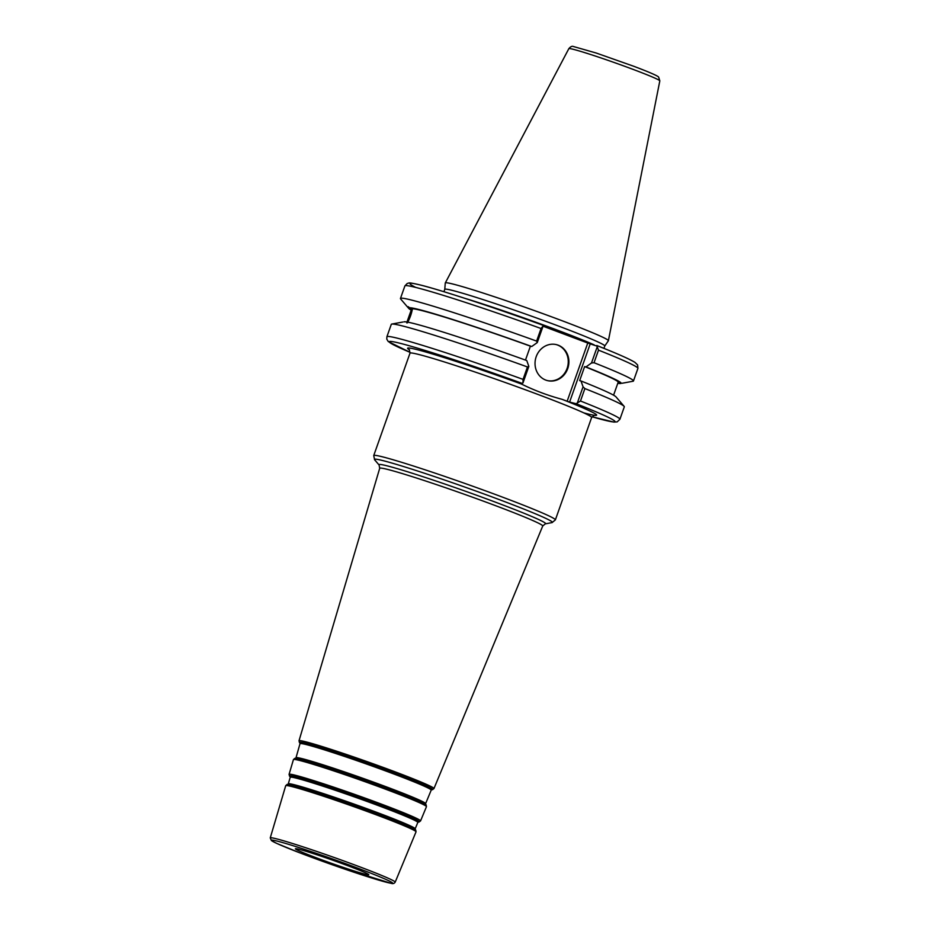 <?xml version="1.0" encoding="UTF-8"?>
<svg xmlns="http://www.w3.org/2000/svg" width="930" height="930" viewBox="0 0 930 930"><rect width="100%" height="100%" fill="white"/><g stroke="black" fill="none" stroke-linecap="round" stroke-linejoin="round"><path stroke-width="1.4" d="M365.211 874.223A38.932 1.674 -160.5 0 0 368.803 874.746A38.932 1.674 -160.5 0 0 340.496 862.994A38.932 1.674 -160.5 0 0 298.995 849.288A38.932 1.674 -160.5 0 0 295.403 848.765A38.932 1.674 -160.5 0 0 323.71 860.529A38.932 1.674 -160.5 0 0 365.211 874.223M543.062 326.209L587.76 343.042L567.149 401.237L562.115 399.342C548.026 395.564 534.401 390.437 521.265 383.962L516.301 381.881M521.916 383.288L522.962 382.974L523.055 379.382A123.597 5.324 -160.5 0 0 386.903 336.753L386.775 339.125L388.287 341.577L410.176 352.377A119.703 5.162 19.5 0 1 406.747 345.053A119.703 5.162 19.5 0 1 521.916 383.288L516.231 382.067M576.158 403.713A119.703 5.162 19.5 0 1 591.992 416.756L613.858 422.081L617.16 421.883L619.915 419.267A123.597 5.324 -160.5 0 0 580.483 401.004L576.158 403.713L569.602 402.062L590.213 343.868L587.76 343.042M567.149 401.237L569.602 402.062M412.153 310.422L408.131 321.594M412.339 309.376A8.172 0.663 -70.3 0 0 407.7 322.152M522.962 382.974L528.833 366.397L526.764 360.549A112.728 4.859 -160.5 0 0 404.469 321.768L403.887 321.873M406.817 322.919L411.792 308.876L408.828 307.818C407.77 306.342 407.968 306.319 409.444 307.737L412.397 308.795C411.618 313.491 409.956 318.176 407.433 322.838M411.188 310.132A112.728 4.859 -160.5 0 1 408.781 308.458A112.728 4.859 -160.5 0 1 408.828 307.818C407.77 306.342 407.968 306.319 409.444 307.737A112.728 4.859 -160.5 0 1 531.739 346.506L537.261 342.577L543.19 325.837L542.527 325.093A119.703 5.162 -160.5 0 0 415.745 287.417M528.833 366.397L527.45 366.955A123.597 5.324 -160.5 0 0 391.763 324.07A123.597 5.324 -160.5 0 0 391.298 324.326L386.903 336.753M411.792 308.876A109.577 4.72 -160.5 0 0 411.572 309.062L406.98 322.024M618.09 382.451L620.915 383.462L617.985 382.718M622.054 383.265L633.005 381.254A123.597 5.324 -160.5 0 0 633.47 380.986A123.597 5.324 -160.5 0 0 594.038 362.723L598.49 350.145A123.597 5.324 19.5 0 1 637.922 368.408L637.62 364.955L634.992 362.409C629.901 359.201 617.183 353.574 596.851 345.542M590.213 343.868L597.42 346.262L591.492 363.002L585.97 366.932A112.728 4.859 -160.5 0 1 620.915 383.462L620.298 383.544A112.728 4.859 -160.5 0 1 617.787 383.3M591.492 363.002L594.038 362.723M604.756 346.018A84.863 3.662 -160.5 0 0 604.779 345.983A84.863 3.662 -160.5 0 0 543.074 320.339A84.863 3.662 -160.5 0 0 452.608 290.474A84.863 3.662 -160.5 0 0 444.784 289.323L443.936 291.718M542.597 325.116C494.353 307.609 442.285 290.486 421.092 285.173C406.166 281.685 409.967 283.255 407.317 283.394L404.91 285.894A123.597 5.324 19.5 0 1 541.062 328.523L543.19 325.837L542.527 325.093M525.473 360.084L530.402 346.169L531.739 346.506M541.062 328.523L536.61 341.101L537.261 342.577M536.61 341.101A123.597 5.324 -160.5 0 0 400.458 298.472A123.597 5.324 -160.5 0 0 400.644 298.972L408.781 308.458M596.758 345.518L598.49 350.145M604.767 346.007L608.371 340.764A86.513 3.732 -160.5 0 0 608.394 340.694A86.513 3.732 -160.5 0 0 545.236 314.491A86.513 3.732 -160.5 0 0 453.259 284.127A86.513 3.732 -160.5 0 0 445.296 282.941A86.513 3.732 -160.5 0 0 445.272 282.999L444.773 289.346M585.97 366.932L584.633 366.594L579.657 380.637L580.994 380.975L583.064 386.81L577.193 403.399M527.45 366.955L523.055 379.382M580.483 401.004L584.877 388.577L583.064 386.81M619.915 419.267L624.309 406.84A123.597 5.324 -160.5 0 0 624.123 406.352A123.597 5.324 -160.5 0 0 584.877 388.577M547.119 380.533A18.542 16.833 104.1 0 0 567.451 367.327A18.542 16.833 104.1 0 0 557.523 345.018A18.542 16.833 104.1 0 0 556.175 344.577M558.151 345.17A18.542 16.833 -75.9 0 1 568.032 367.664A18.542 16.833 -75.9 0 1 547.445 380.614A18.542 16.833 -75.9 0 1 545.782 380.091A18.542 16.833 -75.9 0 1 535.901 357.597A18.542 16.833 -75.9 0 1 556.5 344.658A18.542 16.833 -75.9 0 1 558.151 345.17M613.579 395.18L618.171 382.218A109.577 4.72 -160.5 0 0 584.633 366.594M530.402 346.169A109.577 4.72 -160.5 0 0 412.397 308.795M624.123 406.352L615.986 396.866A112.728 4.859 -160.5 0 0 580.994 380.975M555.373 519.882A96.348 4.15 -160.5 0 0 503.746 497.597A96.348 4.15 -160.5 0 0 382.614 456.863A96.348 4.15 -160.5 0 0 373.732 455.561L409.991 353.191A96.348 4.15 19.5 0 1 418.872 354.493A96.348 4.15 19.5 0 1 521.579 388.391A96.348 4.15 19.5 0 1 591.631 417.512L555.373 519.882L552.071 522.602A94.395 4.069 19.5 0 0 501.828 500.573A94.395 4.069 19.5 0 0 383.148 460.664A94.395 4.069 19.5 0 0 374.592 459.757L373.732 455.561M386.822 882.361A64.333 2.778 19.5 0 1 305.935 855.17A64.333 2.778 19.5 0 1 277.396 841.15A64.333 2.778 19.5 0 1 358.271 868.353A64.333 2.778 19.5 0 1 386.822 882.361M359.678 866.807A66.274 2.86 -160.5 0 0 276.35 838.79A66.274 2.86 -160.5 0 0 270.246 837.907L271.432 840.604L277.105 843.568L299.634 852.775L339.717 867.365L391.204 883.337C392.902 883.953 394.227 883.558 395.192 882.152A66.274 2.86 -160.5 0 0 359.678 866.807M270.246 837.907L285.708 785.699A69.122 2.976 19.5 0 1 292.078 786.629A69.122 2.976 19.5 0 1 378.987 815.842A69.122 2.976 19.5 0 1 416.024 831.85L395.192 882.152M296.321 777.445A68.099 2.941 -160.5 0 0 290.183 776.817L290.23 777.282A67.669 2.918 19.5 0 1 296.461 778.189A67.669 2.918 19.5 0 1 381.544 806.798A67.669 2.918 19.5 0 1 417.814 822.457L418.14 822.132A68.099 2.941 -160.5 0 0 381.939 806.229A68.099 2.941 -160.5 0 0 296.321 777.445M288.277 783.874L287.916 784.281A67.669 2.918 19.5 0 1 293.95 785.327A67.669 2.918 19.5 0 1 379.022 813.924A67.669 2.918 19.5 0 1 415.199 829.351L415.175 828.816A67.309 2.906 -160.5 0 0 379.103 813.239A67.309 2.906 -160.5 0 0 294.473 784.781A67.309 2.906 -160.5 0 0 288.277 783.874L290.23 777.282M290.195 776.841L289.579 776.19A68.901 2.976 19.5 0 1 295.775 776.794A68.901 2.976 19.5 0 1 382.393 805.926A68.901 2.976 19.5 0 1 419 822.015L418.116 822.132M415.199 829.351L415.745 830.06A68.425 2.953 -160.5 0 0 379.161 814.471A68.425 2.953 -160.5 0 0 293.136 785.548A68.425 2.953 -160.5 0 0 287.045 784.478L287.916 784.281M302.343 758.694A68.739 2.964 -160.5 0 0 296.007 757.776L295.647 758.171A69.087 2.976 19.5 0 1 301.808 759.24A69.087 2.976 19.5 0 1 388.67 788.442A69.087 2.976 19.5 0 1 425.626 804.194L425.591 803.671A68.739 2.964 -160.5 0 0 388.763 787.757A68.739 2.964 -160.5 0 0 302.343 758.694M300.169 743.721A69.506 2.999 19.5 0 1 306.575 744.651A69.506 2.999 19.5 0 1 393.96 774.039A69.506 2.999 19.5 0 1 431.206 790.128L431.532 789.791A69.936 3.011 -160.5 0 0 394.355 773.469A69.936 3.011 -160.5 0 0 306.435 743.907A69.936 3.011 -160.5 0 0 300.123 743.268L296.007 757.776M425.626 804.194L426.173 804.903A69.843 3.011 -160.5 0 0 388.821 788.989A69.843 3.011 -160.5 0 0 301.006 759.461A69.843 3.011 -160.5 0 0 294.775 758.38L295.647 758.171M300.134 743.279L299.518 742.64A70.727 3.046 19.5 0 1 305.889 743.268A70.727 3.046 19.5 0 1 394.808 773.167A70.727 3.046 19.5 0 1 432.392 789.686L431.508 789.803M383.183 804.787A69.75 3.011 -160.5 0 0 295.496 775.294A69.75 3.011 -160.5 0 0 289.067 774.365L293.438 759.589A70.552 3.046 19.5 0 1 299.937 760.542A70.552 3.046 19.5 0 1 388.647 790.361A70.552 3.046 19.5 0 1 426.452 806.694L420.558 820.923A69.75 3.011 -160.5 0 0 383.183 804.787M432.392 789.686L433.95 788.582A71.575 3.081 -160.5 0 0 395.587 772.016A71.575 3.081 -160.5 0 0 305.598 741.756A71.575 3.081 -160.5 0 0 299.007 740.803L379.707 468.278A86.467 3.732 19.5 0 1 387.682 469.441A86.467 3.732 19.5 0 1 496.399 505.99A86.467 3.732 19.5 0 1 542.725 526.008L545.294 523.846A88.408 3.813 -160.5 0 0 498.236 503.211A88.408 3.813 -160.5 0 0 387.089 465.837A88.408 3.813 -160.5 0 0 379.08 464.988L379.707 468.278M583.645 412.815A100.242 4.325 -160.5 0 0 562.115 399.342M521.265 383.962A100.242 4.325 -160.5 0 0 409.549 349.901M594.177 344.867A84.863 3.662 -160.5 0 0 557.884 330.348A84.863 3.662 -160.5 0 0 464.686 298.274M568.846 48.651A48.255 2.081 19.5 0 1 573.287 49.313A48.255 2.081 19.5 0 1 633.958 69.715A48.255 2.081 19.5 0 1 659.823 80.864L658.649 77.155C658.475 76.795 657.557 75.26 633.574 66.204L596.235 53.033L573.357 46.5C572.09 45.919 570.578 46.628 568.846 48.651L445.296 282.941M415.175 828.816L417.814 822.457M425.591 803.671L431.206 790.128M285.708 785.699L287.045 784.478M415.745 830.06L416.024 831.85M289.579 776.19L289.067 774.365M420.558 820.923L419 822.015M293.438 759.589L294.775 758.38M426.173 804.903L426.452 806.694M299.518 742.64L299.007 740.803M433.95 788.582L542.725 526.008M545.294 523.846L552.071 522.602M379.08 464.988L374.592 459.757M594.444 415.164L591.631 417.512M409.991 353.191L409.281 349.587M402.713 322.059L391.763 324.07M604.779 345.983L603.93 348.366M404.91 285.894L400.458 298.472M659.823 80.864L608.394 340.694M637.922 368.408L633.47 380.986"/></g></svg>
